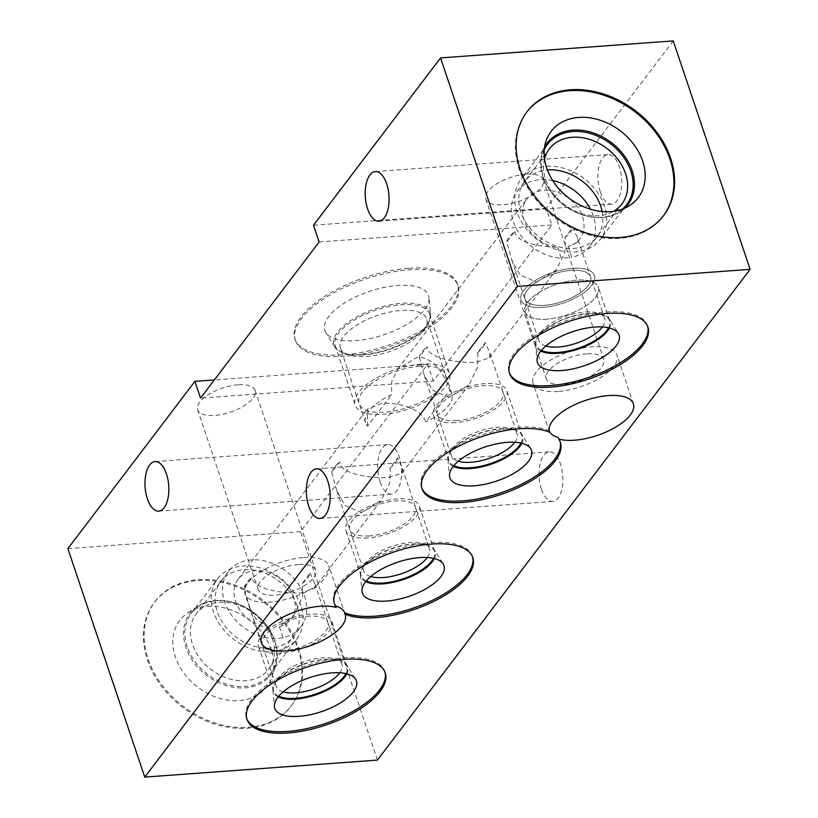 <?xml version="1.0" encoding="UTF-8"?>
<svg xmlns="http://www.w3.org/2000/svg" width="818" height="818" viewBox="0 0 818 818"><rect width="100%" height="100%" fill="white"/><g stroke="black" fill="none" stroke-linecap="round" stroke-linejoin="round"><path stroke-width="0.61" stroke-dasharray="4.09 3.07" d="M673.245 40.9L546.199 208.191L551.833 224.95L433.254 381.086L200.553 398.11M377.446 760.086L300.564 531.628L427.62 364.337L433.254 381.086M541.455 489.174A24.847 11.83 85.8 0 1 549.164 451.853A24.847 11.83 85.8 0 1 560.494 464.103A24.847 11.83 85.8 0 1 552.794 501.424A24.847 11.83 85.8 0 1 541.455 489.174M380.094 481.863A24.847 11.83 85.8 0 1 387.804 444.542A24.847 11.83 85.8 0 1 399.133 456.792A24.847 11.83 85.8 0 1 391.423 494.113A24.847 11.83 85.8 0 1 380.094 481.863M600.31 191.893A24.847 11.83 85.8 0 1 608.019 154.571A24.847 11.83 85.8 0 1 619.349 166.821A24.847 11.83 85.8 0 1 611.649 204.132A24.847 11.83 85.8 0 1 600.31 191.893M319.143 241.964L551.833 224.95M409.061 268.253A85.788 35.849 -18.6 0 1 457.497 284.163A85.788 35.849 -18.6 0 1 425.841 327.834A85.788 35.849 -18.6 0 1 343.335 354.808A85.788 35.849 -18.6 0 1 294.889 338.887A85.788 35.849 -18.6 0 1 326.556 295.216A85.788 35.849 -18.6 0 1 409.061 268.253M546.199 208.191L313.499 225.216M526.199 174.142A30.338 12.679 161.4 0 0 497.027 183.672A30.338 12.679 161.4 0 0 485.831 199.111A30.338 12.679 161.4 0 0 502.958 204.745A30.338 12.679 161.4 0 0 532.14 195.205A30.338 12.679 161.4 0 0 543.336 179.766A30.338 12.679 161.4 0 0 526.199 174.142M427.62 364.337L214.357 379.93M300.564 531.628L67.874 548.653M237.997 384.818A30.338 12.679 161.4 0 0 208.825 394.358A30.338 12.679 161.4 0 0 197.629 409.798A30.338 12.679 161.4 0 0 214.756 415.421A30.338 12.679 161.4 0 0 243.938 405.892A30.338 12.679 161.4 0 0 255.134 390.452A30.338 12.679 161.4 0 0 237.997 384.818M297.895 648.868A85.788 66.381 -142.8 0 1 290.973 706.251A85.788 66.381 -142.8 0 1 214.265 723.92A85.788 66.381 -142.8 0 1 147.424 659.87A85.788 66.381 -142.8 0 1 154.346 602.488A85.788 66.381 -142.8 0 1 231.054 584.809A85.788 66.381 -142.8 0 1 297.895 648.868M155.021 601.588A85.788 66.381 37.2 0 1 231.729 583.919A85.788 66.381 37.2 0 1 298.58 647.968A85.788 66.381 -142.8 0 1 291.658 705.361A85.788 66.381 -142.8 0 1 214.95 723.03A85.788 66.381 -142.8 0 1 148.099 658.981A85.788 66.381 37.2 0 1 155.021 601.588L154.346 602.488M271.31 649.962A54.694 42.321 37.2 0 0 187.915 612.774A54.694 42.321 37.2 0 0 175.359 656.987A54.694 42.321 -142.8 0 0 224.613 699.574A54.694 42.321 -142.8 0 0 272.046 676.67A54.694 42.321 -142.8 0 0 271.31 649.962M275.635 665.678A50.767 39.284 -142.8 0 0 274.95 640.893A50.767 39.284 37.2 0 0 197.547 606.373A50.767 39.284 37.2 0 0 185.891 647.406A50.767 39.284 -142.8 0 0 231.606 686.936A50.767 39.284 -142.8 0 0 275.635 665.678L272.046 676.67M272.363 638.592A45.542 35.246 -142.8 0 1 268.693 669.063A45.542 35.246 -142.8 0 1 227.966 678.449A45.542 35.246 -142.8 0 1 192.475 644.441A45.542 35.246 37.2 0 1 196.146 613.97A45.542 35.246 37.2 0 1 236.872 604.584A45.542 35.246 37.2 0 1 272.363 638.592M300.871 626.68A45.542 35.246 -142.8 0 0 304.552 596.22A45.542 35.246 37.2 0 0 269.061 562.211A45.542 35.246 37.2 0 0 228.334 571.588A45.542 35.246 37.2 0 0 224.653 602.058A45.542 35.246 -142.8 0 0 272.384 638.398L277.599 638.623L282.987 637.621A45.542 35.246 -142.8 0 0 300.871 626.68L268.693 669.063M302.292 583.438A34.663 14.489 161.4 0 0 310.145 573.101L302.292 583.438L302.609 596.823L293.795 615.545L279.357 626.823A33.16 25.665 37.2 0 0 291.014 619.195A33.16 25.665 37.2 0 0 280.124 578.704A33.16 25.665 37.2 0 0 238.191 579.083A33.16 25.665 37.2 0 0 239.112 608.766A33.16 25.665 37.2 0 0 268.754 627.6L272.384 638.398M279.357 626.823L282.987 637.621M268.754 627.6L255.625 618.633L249.204 605.974L244.193 587.692L252.046 577.344L252.465 578.95C254.326 587.958 277.496 593.5 300.574 592.989L314.398 588.408L381.331 500.258L389.777 483.039L390.442 469.604L389.828 468.162L397.691 457.824L402.456 468.581L401.945 473.131L388.121 477.712C365.043 478.223 341.873 472.681 340.012 463.673L339.593 462.068L331.74 472.415L336.75 490.698L344.91 505.432L361.556 512.681L381.331 500.258M419.286 357.139L424.297 375.421L432.456 390.155L449.102 397.405L468.878 384.981L477.323 367.763L477.988 354.327L477.375 352.885L485.238 342.537L490.002 353.304L489.481 357.855L475.667 362.425C452.589 362.947 429.419 357.405 427.558 348.396L427.139 346.791L419.286 357.139A34.663 14.489 -18.6 0 1 427.139 346.791M506.833 241.852A34.663 14.489 -18.6 0 1 514.686 231.514L506.833 241.852L511.833 260.144L519.992 274.868L536.649 282.128L556.424 269.705L564.87 252.486L565.535 239.05L564.921 237.609L572.784 227.261L577.549 238.028L604.614 318.437A34.663 14.489 161.4 0 0 598.807 313.366A34.663 14.489 161.4 0 0 585.034 312.006A34.663 14.489 -18.6 0 0 540.453 332.998L537.62 337.445A39.295 16.421 -18.6 0 1 588.152 313.662A39.295 16.421 161.4 0 1 603.756 315.196A39.295 16.421 161.4 0 1 609.645 319.48L618.306 333.447M514.686 231.514C516.383 240.645 530.667 245.911 557.549 247.333A33.16 25.665 -142.8 0 1 527.907 228.488A33.16 25.665 -142.8 0 1 526.986 198.805A33.16 25.665 -142.8 0 1 568.919 198.426A33.16 25.665 -142.8 0 1 579.809 238.917A33.16 25.665 -142.8 0 1 568.142 246.555L577.038 242.578L577.549 238.028M310.145 573.101L314.91 583.858L314.398 588.408M367.701 426.117L367.282 409.092L381.945 403.417C398.223 402.579 420.452 407.701 425.861 421.863L449.788 390.36C444.972 375.298 433.489 356.055 416.843 357.466L397.896 368.795L391.72 381.454L391.628 394.613A45.542 19.029 161.4 0 0 365.574 422.763A45.542 19.029 161.4 0 0 367.701 426.117L391.628 394.613M449.788 390.36A45.542 19.029 -18.6 0 1 451.914 393.714A45.542 19.029 -18.6 0 1 425.861 421.863M365.574 422.763L340.411 347.998A45.542 19.029 161.4 0 1 357.221 324.807A45.542 19.029 161.4 0 1 401.024 310.492A45.542 19.029 -18.6 0 1 426.751 318.938A45.542 19.029 -18.6 0 1 424.706 328.867A45.542 19.029 -18.6 0 1 366.127 356.444A45.542 19.029 161.4 0 1 348.039 354.664L342.456 352.599A50.767 21.217 161.4 0 0 362.619 354.583A50.767 21.217 -18.6 0 0 427.906 323.836A50.767 21.217 -18.6 0 0 430.616 314.818L429.021 297.803A54.694 22.853 -18.6 0 1 355.758 340.646A54.694 22.853 161.4 0 1 325.83 332.537A54.694 22.853 161.4 0 1 343.049 303.928A54.694 22.853 161.4 0 1 397.66 285.462A54.694 22.853 -18.6 0 1 429.021 297.803M340.411 347.998A45.542 19.029 161.4 0 0 348.039 354.664M430.616 314.818A50.767 21.217 -18.6 0 0 401.515 303.355A50.767 21.217 161.4 0 0 350.83 320.503A50.767 21.217 161.4 0 0 334.838 347.047A50.767 21.217 161.4 0 0 342.456 352.599M295.41 340.411A85.788 35.849 161.4 0 1 327.067 296.74A85.788 35.849 161.4 0 1 409.573 269.776A85.788 35.849 -18.6 0 1 458.008 285.686A85.788 35.849 -18.6 0 1 426.352 329.357A85.788 35.849 -18.6 0 1 343.846 356.321A85.788 35.849 161.4 0 1 295.41 340.411L294.889 338.887M339.756 672.805A34.663 14.489 161.4 0 0 341.975 664.277A34.663 14.489 161.4 0 0 336.167 659.196A34.663 14.489 161.4 0 0 322.394 657.846A34.663 14.489 -18.6 0 0 277.813 678.838L274.981 683.286A39.295 16.421 -18.6 0 1 325.513 659.492A39.295 16.421 161.4 0 1 341.116 661.026A39.295 16.421 161.4 0 1 347.006 665.32L355.677 679.277M244.193 587.692A34.663 14.489 -18.6 0 1 252.046 577.344M283.192 691.834A34.663 14.489 -18.6 0 1 276.259 686.384A34.663 14.489 -18.6 0 1 277.813 678.838M278.202 696.916A39.295 16.421 -18.6 0 1 272.885 690.259A39.295 16.421 -18.6 0 1 274.981 683.286M346.801 673.827A39.295 16.421 161.4 0 0 347.006 665.32M384.992 672.12A72.966 30.491 161.4 0 0 384.757 671.343A72.966 30.491 161.4 0 0 343.56 657.815A72.966 30.491 -18.6 0 0 273.386 680.75A72.966 30.491 -18.6 0 0 246.463 717.887L246.975 719.411M246.739 718.644A72.966 30.491 -18.6 0 1 246.463 717.887M477.375 352.885A34.663 14.489 161.4 0 0 485.238 342.537M514.849 442.241A34.663 14.489 161.4 0 0 517.068 433.714A34.663 14.489 161.4 0 0 511.26 428.642A34.663 14.489 161.4 0 0 497.487 427.293A34.663 14.489 -18.6 0 0 452.906 448.274L450.074 452.722A39.295 16.421 -18.6 0 1 500.606 428.939A39.295 16.421 161.4 0 1 516.209 430.472A39.295 16.421 161.4 0 1 522.099 434.767L530.759 448.724M458.274 461.28A34.663 14.489 -18.6 0 1 451.352 455.83A34.663 14.489 -18.6 0 1 452.906 448.274M453.284 466.362A39.295 16.421 -18.6 0 1 447.978 459.706A39.295 16.421 -18.6 0 1 450.074 452.722M521.884 443.274A39.295 16.421 161.4 0 0 522.099 434.767M549.338 431.219A44.223 18.477 -18.6 0 1 549.123 430.697A72.966 30.491 161.4 0 0 466.117 440.943A72.966 30.491 161.4 0 0 421.556 487.334A72.966 30.491 161.4 0 0 421.832 488.09M560.085 441.556A72.966 30.491 161.4 0 0 559.849 440.79A72.966 30.491 161.4 0 0 558.203 437.518M549.123 430.697L549.481 431.761M558.121 391.464A44.223 18.477 -18.6 0 1 533.152 383.253A44.223 18.477 -18.6 0 1 549.471 360.748A44.223 18.477 -18.6 0 1 592.007 346.842A44.223 18.477 -18.6 0 1 616.976 355.053A44.223 18.477 -18.6 0 1 600.657 377.558A44.223 18.477 -18.6 0 1 558.121 391.464M586.68 353.846A30.338 12.679 161.4 0 0 557.508 363.386A30.338 12.679 161.4 0 0 546.312 378.826A30.338 12.679 161.4 0 0 563.438 384.46A30.338 12.679 161.4 0 0 592.621 374.92A30.338 12.679 161.4 0 0 603.817 359.48A30.338 12.679 161.4 0 0 586.68 353.846M568.142 246.555L571.782 257.343A45.542 35.246 37.2 0 0 589.666 246.412A45.542 35.246 37.2 0 0 593.347 215.942A45.542 35.246 -142.8 0 0 590.484 209.244M557.549 247.333L561.179 258.12L571.782 257.343M602.396 326.965A34.663 14.489 161.4 0 0 604.614 318.437M564.921 237.609A34.663 14.489 161.4 0 0 572.784 227.261M552.712 180.563A45.542 35.246 -142.8 0 0 517.129 191.32A45.542 35.246 -142.8 0 0 513.448 221.78A45.542 35.246 37.2 0 0 561.179 258.12M545.821 346.004A34.663 14.489 -18.6 0 1 538.898 340.554A34.663 14.489 -18.6 0 1 540.453 332.998M540.831 351.075A39.295 16.421 -18.6 0 1 535.524 344.429A39.295 16.421 -18.6 0 1 537.62 337.445M609.43 327.998A39.295 16.421 161.4 0 0 609.645 319.48M647.631 326.28A72.966 30.491 161.4 0 0 647.396 325.513A72.966 30.491 161.4 0 0 606.199 311.975A72.966 30.491 -18.6 0 0 536.025 334.91A72.966 30.491 -18.6 0 0 509.093 372.057L509.614 373.581M509.379 372.814A72.966 30.491 -18.6 0 1 509.093 372.057M544.522 158.845A45.542 35.246 -142.8 0 0 545.637 179.408A45.542 35.246 37.2 0 0 613.592 211.3M624.85 208.109A50.767 39.284 37.2 0 1 620.453 211.627A50.767 39.284 37.2 0 1 543.05 177.107A50.767 39.284 -142.8 0 1 542.365 152.322A50.767 39.284 -142.8 0 1 544.573 147.148M526.69 112.199A85.788 66.381 -142.8 0 0 526.342 112.639A85.788 66.381 -142.8 0 0 519.42 170.032A85.788 66.381 37.2 0 0 586.271 234.081A85.788 66.381 37.2 0 0 662.979 216.412A85.788 66.381 37.2 0 0 663.316 215.962M389.828 468.162A34.663 14.489 161.4 0 0 397.691 457.824M427.303 557.518A34.663 14.489 161.4 0 0 429.522 549.001A34.663 14.489 161.4 0 0 423.714 543.919A34.663 14.489 161.4 0 0 409.941 542.569A34.663 14.489 -18.6 0 0 365.36 563.561L362.527 568.009A39.295 16.421 -18.6 0 1 413.059 544.215A39.295 16.421 161.4 0 1 428.663 545.749A39.295 16.421 161.4 0 1 434.552 550.044L443.213 564.001M331.74 472.415A34.663 14.489 -18.6 0 1 339.593 462.068M370.738 576.557A34.663 14.489 -18.6 0 1 363.805 571.107A34.663 14.489 -18.6 0 1 365.36 563.561M365.738 581.639A39.295 16.421 -18.6 0 1 360.431 574.982A39.295 16.421 -18.6 0 1 362.527 568.009M434.348 558.551A39.295 16.421 161.4 0 0 434.552 550.044M472.538 556.833A72.966 30.491 161.4 0 0 472.303 556.066A72.966 30.491 161.4 0 0 393.427 550.442A72.966 30.491 161.4 0 0 334.01 602.61A72.966 30.491 161.4 0 0 334.286 603.367M303.805 557.528A44.223 18.477 -18.6 0 1 328.775 565.729A44.223 18.477 -18.6 0 1 312.456 588.244A44.223 18.477 -18.6 0 1 269.92 602.14A44.223 18.477 -18.6 0 1 244.95 593.94A44.223 18.477 -18.6 0 1 261.269 571.424A44.223 18.477 -18.6 0 1 303.805 557.528M298.478 564.532A30.338 12.679 161.4 0 0 269.306 574.072A30.338 12.679 161.4 0 0 258.11 589.512A30.338 12.679 161.4 0 0 275.237 595.136A30.338 12.679 161.4 0 0 304.419 585.606A30.338 12.679 161.4 0 0 315.615 570.156A30.338 12.679 161.4 0 0 298.478 564.532M421.393 364.102A49.745 20.787 161.4 0 0 373.55 379.746A49.745 20.787 161.4 0 0 355.186 405.063A49.745 20.787 161.4 0 0 383.284 414.297A49.745 20.787 161.4 0 0 431.127 398.663A49.745 20.787 161.4 0 0 449.481 373.335A49.745 20.787 161.4 0 0 421.393 364.102M419.787 366.229A45.542 19.029 161.4 0 0 362.394 392.119A45.542 19.029 161.4 0 0 384.889 412.18A45.542 19.029 161.4 0 0 442.282 386.28A45.542 19.029 161.4 0 0 419.787 366.229M363.304 354.94A49.745 20.787 -18.6 0 1 335.216 345.717A49.745 20.787 -18.6 0 1 353.57 320.39A49.745 20.787 -18.6 0 1 401.423 304.756A49.745 20.787 -18.6 0 1 429.511 313.979A49.745 20.787 -18.6 0 1 411.147 339.306A49.745 20.787 -18.6 0 1 363.304 354.94M542.927 307.384A38.691 16.166 -18.6 0 1 521.076 300.206A38.691 16.166 -18.6 0 1 535.35 280.513A38.691 16.166 -18.6 0 1 572.569 268.345A38.691 16.166 -18.6 0 1 594.42 275.523A38.691 16.166 -18.6 0 1 580.136 295.216A38.691 16.166 -18.6 0 1 542.927 307.384A38.691 16.166 -18.6 0 1 521.076 300.206A38.691 16.166 -18.6 0 1 535.35 280.513A38.691 16.166 -18.6 0 1 572.569 268.345A38.691 16.166 -18.6 0 1 594.42 275.523A38.691 16.166 -18.6 0 1 580.136 295.216A38.691 16.166 -18.6 0 1 542.927 307.384A38.691 16.166 -18.6 0 1 521.076 300.206A38.691 16.166 -18.6 0 1 535.35 280.513A38.691 16.166 -18.6 0 1 572.569 268.345A38.691 16.166 -18.6 0 1 594.42 275.523A38.691 16.166 -18.6 0 1 580.136 295.216A38.691 16.166 -18.6 0 1 542.927 307.384A38.691 16.166 -18.6 0 1 521.076 300.206A38.691 16.166 -18.6 0 1 535.35 280.513A38.691 16.166 -18.6 0 1 572.569 268.345A38.691 16.166 -18.6 0 1 594.42 275.523A38.691 16.166 -18.6 0 1 580.136 295.216A38.691 16.166 -18.6 0 1 542.927 307.384M544.461 305.349A34.663 14.489 -18.6 0 1 527.344 290.093A34.663 14.489 -18.6 0 1 571.025 270.38A34.663 14.489 -18.6 0 1 588.152 285.646A34.663 14.489 -18.6 0 1 544.461 305.349A34.663 14.489 -18.6 0 1 527.344 290.093A34.663 14.489 -18.6 0 1 571.025 270.38A34.663 14.489 -18.6 0 1 588.152 285.646A34.663 14.489 -18.6 0 1 544.461 305.349A34.663 14.489 -18.6 0 1 527.344 290.093A34.663 14.489 -18.6 0 1 571.025 270.38A34.663 14.489 -18.6 0 1 588.152 285.646A34.663 14.489 -18.6 0 1 544.461 305.349A34.663 14.489 -18.6 0 1 527.344 290.093A34.663 14.489 -18.6 0 1 571.025 270.38A34.663 14.489 -18.6 0 1 588.152 285.646A34.663 14.489 -18.6 0 1 544.461 305.349M608.592 327.793A38.691 16.166 161.4 0 0 609.594 320.625A38.691 16.166 161.4 0 0 587.743 313.447A38.691 16.166 161.4 0 0 550.534 325.605A38.691 16.166 161.4 0 0 536.25 345.308A38.691 16.166 161.4 0 0 541.383 350.411M517.15 212.332A49.745 38.497 -142.8 0 1 521.168 179.05A49.745 38.497 -142.8 0 1 565.647 168.805A49.745 38.497 -142.8 0 1 604.41 205.942A49.745 38.497 -142.8 0 1 600.402 239.224A49.745 38.497 -142.8 0 1 555.913 249.47A49.745 38.497 -142.8 0 1 517.15 212.332M602.15 211.535A45.542 35.246 -142.8 0 1 571.25 248.468A45.542 35.246 -142.8 0 1 520.831 212.056A45.542 35.246 -142.8 0 1 547.365 169.939M544.277 149.755A49.745 38.497 37.2 0 0 543.561 177.557A49.745 38.497 37.2 0 0 578.551 213.345A49.745 38.497 37.2 0 0 622.416 209.101M300.85 605.668A49.745 38.497 37.2 0 0 262.087 568.53A49.745 38.497 37.2 0 0 217.598 578.776A49.745 38.497 37.2 0 0 213.59 612.058A49.745 38.497 37.2 0 0 252.353 649.195A49.745 38.497 37.2 0 0 296.832 638.95A49.745 38.497 37.2 0 0 300.85 605.668M297.169 605.944A45.542 35.246 37.2 0 0 244.02 569.645A45.542 35.246 37.2 0 0 217.271 611.782A45.542 35.246 37.2 0 0 270.41 648.081A45.542 35.246 37.2 0 0 297.169 605.944M187.179 646.823A49.745 38.497 -142.8 0 1 191.197 613.551A49.745 38.497 -142.8 0 1 235.676 603.295A49.745 38.497 -142.8 0 1 274.439 640.443A49.745 38.497 -142.8 0 1 270.431 673.725A49.745 38.497 -142.8 0 1 225.942 683.971A49.745 38.497 -142.8 0 1 187.179 646.823M546.884 319.163A38.691 16.166 -18.6 0 1 525.044 311.985A38.691 16.166 -18.6 0 1 539.318 292.292A38.691 16.166 -18.6 0 1 576.537 280.134A38.691 16.166 -18.6 0 1 598.377 287.302A38.691 16.166 -18.6 0 1 584.103 307.006A38.691 16.166 -18.6 0 1 546.884 319.163A38.691 16.166 -18.6 0 1 525.044 311.985A38.691 16.166 -18.6 0 1 539.318 292.292A38.691 16.166 -18.6 0 1 576.537 280.134A38.691 16.166 -18.6 0 1 598.377 287.302A38.691 16.166 -18.6 0 1 584.103 307.006A38.691 16.166 -18.6 0 1 546.884 319.163A38.691 16.166 -18.6 0 1 525.044 311.985A38.691 16.166 -18.6 0 1 539.318 292.292A38.691 16.166 -18.6 0 1 576.537 280.134A38.691 16.166 -18.6 0 1 598.377 287.302A38.691 16.166 -18.6 0 1 584.103 307.006A38.691 16.166 -18.6 0 1 546.884 319.163M455.381 422.661A38.691 16.166 -18.6 0 1 433.53 415.483A38.691 16.166 -18.6 0 1 447.804 395.789A38.691 16.166 -18.6 0 1 485.023 383.622A38.691 16.166 -18.6 0 1 506.874 390.799A38.691 16.166 -18.6 0 1 492.589 410.503A38.691 16.166 -18.6 0 1 455.381 422.661M456.914 420.626A34.663 14.489 -18.6 0 1 439.798 405.37A34.663 14.489 -18.6 0 1 483.479 385.656A34.663 14.489 -18.6 0 1 500.606 400.922A34.663 14.489 -18.6 0 1 456.914 420.626M521.046 443.07A38.691 16.166 161.4 0 0 522.048 435.902A38.691 16.166 161.4 0 0 500.197 428.724A38.691 16.166 161.4 0 0 462.988 440.882A38.691 16.166 161.4 0 0 448.704 460.585A38.691 16.166 161.4 0 0 453.837 465.687M367.834 537.937A38.691 16.166 -18.6 0 1 345.983 530.759A38.691 16.166 -18.6 0 1 360.257 511.066A38.691 16.166 -18.6 0 1 397.476 498.898A38.691 16.166 -18.6 0 1 419.327 506.076A38.691 16.166 -18.6 0 1 405.043 525.78A38.691 16.166 -18.6 0 1 367.834 537.937M369.368 535.913A34.663 14.489 -18.6 0 1 352.251 520.647A34.663 14.489 -18.6 0 1 395.932 500.933A34.663 14.489 -18.6 0 1 413.059 516.199A34.663 14.489 -18.6 0 1 369.368 535.913M433.499 558.346A38.691 16.166 161.4 0 0 434.501 551.179A38.691 16.166 161.4 0 0 412.65 544.001A38.691 16.166 161.4 0 0 375.442 556.158A38.691 16.166 161.4 0 0 361.157 575.862A38.691 16.166 161.4 0 0 366.29 580.964M280.288 653.214A38.691 16.166 -18.6 0 1 258.437 646.036A38.691 16.166 -18.6 0 1 272.711 626.343A38.691 16.166 -18.6 0 1 309.93 614.185A38.691 16.166 -18.6 0 1 331.781 621.353A38.691 16.166 -18.6 0 1 317.496 641.056A38.691 16.166 -18.6 0 1 280.288 653.214M281.821 651.189A34.663 14.489 -18.6 0 1 264.705 635.923A34.663 14.489 -18.6 0 1 308.386 616.21A34.663 14.489 -18.6 0 1 325.513 631.476A34.663 14.489 -18.6 0 1 281.821 651.189M345.953 673.623A38.691 16.166 161.4 0 0 346.955 666.455A38.691 16.166 161.4 0 0 325.104 659.277A38.691 16.166 161.4 0 0 287.895 671.445A38.691 16.166 161.4 0 0 273.611 691.138A38.691 16.166 161.4 0 0 278.744 696.241M316.464 468.878L549.164 451.853M320.094 518.448L552.794 501.424M155.103 461.567L387.804 444.542M158.723 511.138L391.423 494.113M375.319 171.586L608.019 154.571M378.949 221.157L611.649 204.132M291.658 705.361L290.973 706.251M197.547 606.373L187.915 612.774M228.334 571.588L196.146 613.97M291.014 619.195L293.785 615.545M577.038 242.578L579.809 238.917M238.191 579.083L367.282 409.092M397.896 368.795L526.986 198.805M451.914 393.714L426.751 318.938M424.706 328.867L427.906 323.836M334.838 347.047L325.83 332.537M458.008 285.686L457.497 284.163M314.91 583.858L341.975 664.277M249.204 605.974L276.259 686.384M336.167 659.196L341.116 661.026M272.885 690.259L274.429 706.619M384.757 671.343L385.268 672.866M489.491 357.855L556.424 269.705M401.945 473.131L468.878 384.981M490.002 353.304L517.068 433.714M424.297 375.421L451.352 455.83M511.26 428.642L516.209 430.472M447.978 459.706L449.511 476.066M549.553 431.996L533.152 383.253M421.556 487.334L422.068 488.857M559.849 440.79L560.361 442.313M633.377 403.785L616.976 355.053M485.831 199.111L546.312 378.826M543.336 179.766L603.817 359.48M511.843 260.144L538.898 340.554M598.807 313.366L603.756 315.196M535.524 344.429L537.058 360.789M647.396 325.513L647.907 327.036M589.666 246.412L621.854 204.03M517.129 191.32L549.307 148.937M620.453 211.627L630.085 205.226M542.365 152.322L545.954 141.33M662.979 216.412L663.654 215.512M526.342 112.639L527.027 111.749M402.456 468.581L429.522 549.001M336.75 490.698L363.805 571.107M423.714 543.919L428.663 545.749M360.431 574.982L361.965 591.342M345.176 614.471L328.775 565.729M334.01 602.61L334.521 604.134M472.303 556.066L472.814 557.59M261.351 642.672L244.95 593.94M197.629 409.798L258.11 589.512M255.134 390.452L315.615 570.156M335.216 345.717L355.186 405.063M429.511 313.979L449.481 373.335M536.25 345.308L525.044 311.985M609.594 320.625L598.377 287.302M547.569 144.275L521.168 179.05M626.803 204.449L600.402 239.224M191.197 613.551L217.598 578.776M270.431 673.725L296.832 638.95M448.704 460.585L433.53 415.483M522.048 435.902L506.874 390.799M361.157 575.862L345.983 530.759M434.501 551.179L419.327 506.076M273.611 691.138L258.437 646.036M346.955 666.455L331.781 621.353"/><path stroke-width="1.23" d="M144.755 777.1L377.446 760.086L750.126 269.347L673.245 40.9L440.554 57.914L313.499 225.216L319.143 241.964L200.553 398.11L194.919 381.352L67.874 548.653L144.755 777.1L517.436 286.372L440.554 57.914M308.754 506.199A24.847 11.83 85.8 0 1 316.464 468.878A24.847 11.83 85.8 0 1 327.793 481.127A24.847 11.83 85.8 0 1 320.094 518.448A24.847 11.83 85.8 0 1 308.754 506.199M147.393 498.888A24.847 11.83 85.8 0 1 155.103 461.567A24.847 11.83 85.8 0 1 166.432 473.816A24.847 11.83 85.8 0 1 158.723 511.138A24.847 11.83 85.8 0 1 147.393 498.888M367.609 208.907A24.847 11.83 85.8 0 1 375.319 171.586A24.847 11.83 85.8 0 1 386.658 183.835A24.847 11.83 85.8 0 1 378.949 221.157A24.847 11.83 85.8 0 1 367.609 208.907M214.357 379.93L194.919 381.352M750.126 269.347L517.436 286.372M520.105 169.132A85.788 66.381 37.2 0 0 586.946 233.191A85.788 66.381 37.2 0 0 663.654 215.512A85.788 66.381 37.2 0 0 670.576 158.13A85.788 66.381 37.2 0 0 603.735 94.08A85.788 66.381 37.2 0 0 527.027 111.749A85.788 66.381 37.2 0 0 520.105 169.132M550.811 387.108A72.966 30.491 161.4 0 0 620.985 364.174A72.966 30.491 161.4 0 0 647.907 327.036A72.966 30.491 161.4 0 0 606.711 313.499A72.966 30.491 161.4 0 0 536.536 336.433A72.966 30.491 161.4 0 0 509.614 373.581A72.966 30.491 161.4 0 0 550.811 387.108M288.171 732.948A72.966 30.491 161.4 0 0 358.345 710.014A72.966 30.491 161.4 0 0 385.268 672.866A72.966 30.491 161.4 0 0 344.071 659.339A72.966 30.491 161.4 0 0 273.897 682.273A72.966 30.491 161.4 0 0 246.975 719.411A72.966 30.491 161.4 0 0 288.171 732.948M574.522 440.196A44.223 18.477 -18.6 0 1 558.714 439.041A72.966 30.491 -18.6 0 1 560.361 442.313A72.966 30.491 -18.6 0 1 500.933 494.481A72.966 30.491 -18.6 0 1 422.068 488.857A72.966 30.491 -18.6 0 1 466.638 442.466A72.966 30.491 -18.6 0 1 549.635 432.221A44.223 18.477 -18.6 0 1 549.553 431.996A44.223 18.477 -18.6 0 1 565.872 409.481A44.223 18.477 -18.6 0 1 608.408 395.585A44.223 18.477 -18.6 0 1 633.377 403.785A44.223 18.477 -18.6 0 1 617.058 426.29A44.223 18.477 -18.6 0 1 574.522 440.196M286.32 650.872A44.223 18.477 -18.6 0 1 261.351 642.672A44.223 18.477 -18.6 0 1 277.67 620.167A44.223 18.477 -18.6 0 1 320.206 606.261A44.223 18.477 -18.6 0 1 336.218 607.477A72.966 30.491 -18.6 0 1 334.521 604.134A72.966 30.491 -18.6 0 1 393.939 551.966A72.966 30.491 -18.6 0 1 472.814 557.59A72.966 30.491 -18.6 0 1 428.08 604.052A72.966 30.491 -18.6 0 1 345.053 614.144A44.223 18.477 -18.6 0 1 345.176 614.471A44.223 18.477 -18.6 0 1 328.856 636.977A44.223 18.477 -18.6 0 1 286.32 650.872M283.192 691.834A34.663 14.489 -18.6 0 0 295.84 692.815A34.663 14.489 161.4 0 0 339.756 672.805M346.801 673.827A39.295 16.421 161.4 0 1 295.41 699.134A39.295 16.421 -18.6 0 1 278.202 696.916M299.112 716.343A43.068 17.996 161.4 0 0 342.108 701.803A43.068 17.996 161.4 0 0 355.677 679.277A43.068 17.996 161.4 0 0 332.108 672.887A43.068 17.996 -18.6 0 0 274.429 706.619A43.068 17.996 -18.6 0 0 299.112 716.343M246.739 718.644A72.966 30.491 -18.6 0 0 287.66 731.425A72.966 30.491 161.4 0 0 357.098 708.94A72.966 30.491 161.4 0 0 384.992 672.12M458.274 461.28A34.663 14.489 -18.6 0 0 470.933 462.262A34.663 14.489 161.4 0 0 514.849 442.241M521.884 443.274A39.295 16.421 161.4 0 1 470.493 468.581A39.295 16.421 -18.6 0 1 453.284 466.362M474.205 485.79A43.068 17.996 161.4 0 0 517.201 471.25A43.068 17.996 161.4 0 0 530.759 448.724A43.068 17.996 161.4 0 0 507.201 442.334A43.068 17.996 -18.6 0 0 449.511 476.066A43.068 17.996 -18.6 0 0 474.205 485.79M558.714 439.041L558.203 437.518A44.223 18.477 -18.6 0 1 549.338 431.219M421.832 488.09A72.966 30.491 161.4 0 0 500.422 492.957A72.966 30.491 161.4 0 0 560.085 441.556M545.821 346.004A34.663 14.489 -18.6 0 0 558.479 346.985A34.663 14.489 161.4 0 0 602.396 326.965M552.712 180.563A45.542 35.246 -142.8 0 1 590.484 209.244M609.43 327.998A39.295 16.421 161.4 0 1 558.04 353.294A39.295 16.421 -18.6 0 1 540.831 351.075M561.751 370.513A43.068 17.996 161.4 0 0 604.747 355.973A43.068 17.996 161.4 0 0 618.306 333.447A43.068 17.996 161.4 0 0 594.747 327.057A43.068 17.996 -18.6 0 0 537.058 360.789A43.068 17.996 -18.6 0 0 561.751 370.513M509.379 372.814A72.966 30.491 -18.6 0 0 550.299 385.585A72.966 30.491 161.4 0 0 619.737 363.11A72.966 30.491 161.4 0 0 647.631 326.28M613.592 211.3A45.542 35.246 37.2 0 0 621.854 204.03A45.542 35.246 37.2 0 0 625.525 173.559A45.542 35.246 -142.8 0 0 590.034 139.551A45.542 35.246 -142.8 0 0 549.307 148.937A45.542 35.246 -142.8 0 0 544.522 158.845M544.573 147.148A50.767 39.284 -142.8 0 1 589.717 131.851A50.767 39.284 -142.8 0 1 632.11 170.594A50.767 39.284 37.2 0 1 624.85 208.109M546.69 168.038A54.694 42.321 37.2 0 0 630.085 205.226A54.694 42.321 37.2 0 0 642.641 161.013A54.694 42.321 -142.8 0 0 593.387 118.426A54.694 42.321 -142.8 0 0 545.954 141.33A54.694 42.321 -142.8 0 0 546.69 168.038M663.316 215.962A85.788 66.381 37.2 0 0 669.901 159.019A85.788 66.381 -142.8 0 0 603.387 95.072A85.788 66.381 -142.8 0 0 526.69 112.199M370.738 576.557A34.663 14.489 -18.6 0 0 383.386 577.539A34.663 14.489 161.4 0 0 427.303 557.518M434.348 558.551A39.295 16.421 161.4 0 1 382.957 583.858A39.295 16.421 -18.6 0 1 365.738 581.639M386.658 601.066A43.068 17.996 161.4 0 0 429.654 586.526A43.068 17.996 161.4 0 0 443.213 564.001A43.068 17.996 161.4 0 0 419.654 557.61A43.068 17.996 -18.6 0 0 361.965 591.342A43.068 17.996 -18.6 0 0 386.658 601.066M334.286 603.367A72.966 30.491 161.4 0 0 335.707 605.954A44.223 18.477 -18.6 0 1 344.542 612.621A72.966 30.491 161.4 0 0 426.71 602.917A72.966 30.491 161.4 0 0 472.538 556.833M335.707 605.954L336.218 607.477M344.542 612.621L345.053 614.144M541.383 350.411A38.691 16.166 161.4 0 0 558.101 352.476A38.691 16.166 161.4 0 0 608.592 327.793M547.365 169.939A45.542 35.246 -142.8 0 1 600.729 206.218A45.542 35.246 -142.8 0 1 602.15 211.535M622.416 209.101A49.745 38.497 37.2 0 0 626.803 204.449A49.745 38.497 37.2 0 0 630.821 171.177A49.745 38.497 37.2 0 0 592.058 134.029A49.745 38.497 37.2 0 0 547.569 144.275A49.745 38.497 37.2 0 0 544.277 149.755M453.837 465.687A38.691 16.166 161.4 0 0 470.554 467.763A38.691 16.166 161.4 0 0 521.046 443.07M366.29 580.964A38.691 16.166 161.4 0 0 383.008 583.04A38.691 16.166 161.4 0 0 433.499 558.346M278.744 696.241A38.691 16.166 161.4 0 0 295.462 698.316A38.691 16.166 161.4 0 0 345.953 673.623"/></g></svg>
